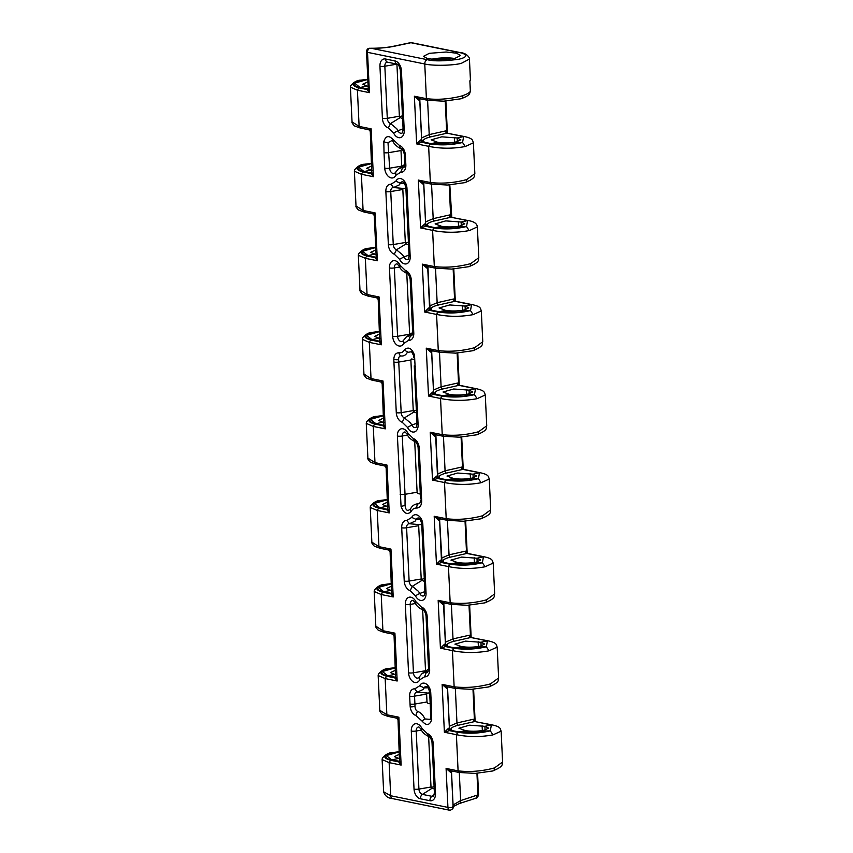<?xml version="1.0" encoding="UTF-8"?>
<svg xmlns="http://www.w3.org/2000/svg" width="853" height="853" viewBox="0 0 853 853"><rect width="100%" height="100%" fill="white"/><g stroke="black" fill="none" stroke-linecap="round" stroke-linejoin="round"><path stroke-width="1.28" d="M404.759 164.416L398.362 168.894L404.493 166.527M387.891 62.248A4.073 2.911 -78.5 0 1 387.667 62.216L387.635 62.205A4.777 3.156 -104.9 0 0 387.635 62.205A4.777 3.156 -104.9 0 0 384.842 66.225L387.294 118.311A4.777 3.156 -104.9 0 0 390.535 123.557L396.752 128.707L397.903 130.722L403.085 128.867M410.186 256.646A8.711 5.747 75.1 0 1 406.391 263.865A8.711 5.747 75.1 0 1 399.556 259.291L394.267 254.151A8.711 5.747 75.1 0 1 388.36 244.587L385.865 191.584A8.711 5.747 75.1 0 1 390.973 184.269L395.877 181.199A8.711 5.747 75.1 0 1 402.413 179.343A8.711 5.747 75.1 0 1 406.966 188.268L410.186 256.646A4.073 0.949 -2.7 0 1 409.077 256.049L405.857 187.671C404.898 183.8 403.853 181.838 402.712 181.785A4.777 3.156 -104.9 0 0 400.377 183.256L399.396 184.834L393.553 187.543A4.777 3.156 -104.9 0 0 390.749 191.552L393.254 244.555A4.777 3.156 -104.9 0 0 396.496 249.801L402.701 254.951L403.853 256.966L409.035 255.111M405.889 188.342L402.776 188.353M403.554 188.46L393.553 187.543L403.544 188.46L393.553 187.543L390.973 184.269M412.681 332.51L406.284 336.999L412.415 334.632M414.515 355.2L418.119 424.741A8.711 5.747 75.1 0 1 414.323 431.959A8.711 5.747 75.1 0 1 407.478 427.396L402.2 422.246A8.711 5.747 75.1 0 1 396.282 412.692L393.798 359.326C394.107 354.976 395.835 352.79 398.959 352.779C401.368 353.067 403.256 352.012 404.631 349.623C408.608 346.457 411.903 348.312 414.515 355.2L413.534 355.445L411.551 351.735L407.307 352.417C405.847 355.083 403.789 356.266 401.123 355.968C399.385 356.01 398.554 357.236 398.639 359.657L401.177 412.66A4.777 3.156 -104.9 0 0 404.418 417.895L410.634 423.056L411.775 425.061L416.957 423.205M426.052 593.144A8.711 5.747 75.1 0 1 422.267 600.363A8.711 5.747 75.1 0 1 415.422 595.789L410.133 590.649A8.711 5.747 75.1 0 1 404.226 581.085L401.71 527.783A8.711 5.747 75.1 0 1 406.828 520.469L411.732 517.398A8.711 5.747 75.1 0 1 418.269 515.553A8.711 5.747 75.1 0 1 422.821 524.467L426.052 593.144A4.073 0.949 -2.7 0 1 424.943 592.547L421.713 523.87C420.753 519.999 419.708 518.048 418.567 517.995A4.777 3.156 -104.9 0 0 416.232 519.456L415.251 521.034L409.408 523.742A4.777 3.156 -104.9 0 0 406.604 527.751L409.12 581.053A4.777 3.156 -104.9 0 0 412.362 586.299L418.567 591.449L419.719 593.464L424.901 591.609M421.745 524.542L419.399 524.659A1.226 0.81 -104.9 0 0 418.684 525.683L421.201 578.995A1.226 0.81 75.1 0 0 422.022 580.328L424.421 581.415M409.419 523.742L418.631 524.552M429.656 669.509A8.711 5.747 75.1 0 1 424.549 676.824L419.644 679.894A8.711 5.747 75.1 0 1 413.108 681.739A8.711 5.747 75.1 0 1 408.555 672.825L405.335 604.446A8.711 5.747 75.1 0 1 409.12 597.228A8.711 5.747 75.1 0 1 415.965 601.791L421.254 606.941A8.711 5.747 75.1 0 1 427.161 616.495L429.656 669.509A4.073 0.949 -2.7 0 1 428.547 668.912L426.052 615.909C425.263 612.251 424.24 610.3 422.992 610.044C418.631 607.89 416.051 605.481 415.272 602.815L413.023 600.405A4.777 3.156 -104.9 0 0 410.218 604.414L413.449 672.793A4.777 3.156 -104.9 0 0 415.315 677.186A4.777 3.156 -104.9 0 0 418.631 677.751L422.15 673.497L428.291 671.13M429.677 692.935L427.342 693.062A1.226 0.81 -104.9 0 0 426.628 694.086L427.001 701.966L427.886 703.32L430.189 703.789M431.49 708.427L431.693 719.559C429.699 725.508 426.511 726.042 422.15 721.18L416.072 715.635C412.884 714.345 410.922 711.413 410.186 706.838L409.653 696.187A8.711 5.747 75.1 0 1 414.771 688.872L419.665 685.791A8.711 5.747 75.1 0 1 426.201 683.946A8.711 5.747 75.1 0 1 430.754 692.86L431.49 708.427A4.073 0.949 -2.7 0 1 430.381 707.841L429.645 692.273C428.696 688.403 427.652 686.441 426.5 686.388A4.777 3.156 -104.9 0 0 424.176 687.859L423.195 689.437L417.352 692.135L426.575 692.956M417.362 692.135L427.342 693.062L417.352 692.135A4.777 3.156 -104.9 0 0 414.547 696.144L426.628 694.086M454.724 58.494L437.898 59.795L427.481 58.612L423.493 56.319L429.315 53.323L446.14 52.022L456.558 53.195L460.556 55.498L454.724 58.494A18.531 4.329 -2.7 0 0 431.255 59.294M469.182 266.637L451.578 269.09L435.393 268.173L426.713 266.403L422.31 264.131L424.57 311.985L436.576 314.426C448.475 316.847 460.673 316.921 473.159 314.629L470.483 310.556A22.199 5.182 177.3 0 1 459.01 312.411L444.616 312.486A22.199 5.182 177.3 0 1 439.146 311.74L431.042 310.097L431.671 309.66C430.434 307.933 432.748 306.366 438.613 304.969L454.948 301.29L471.56 304.67L470.504 310.567C460.076 313.126 449.232 313.627 437.962 312.059L429.699 310.375A2.037 0.874 80.8 0 1 428.686 308.018L424.57 311.985L429.699 310.375A5.704 1.333 -2.7 0 0 431.042 310.097L429.56 307.837A3.668 0.853 177.3 0 1 428.686 308.018M432.514 350.242L431.703 351.841L433.516 391.89L435.009 394.15L435.638 393.713C434.401 391.975 436.715 390.418 442.579 389.021L458.914 385.343L475.516 388.723L474.46 394.608M433.665 394.427A2.037 0.874 80.8 0 1 432.652 392.071L428.526 396.037L433.665 394.427A5.704 1.333 -2.7 0 0 435.009 394.15L443.102 395.792A22.199 5.182 177.3 0 0 448.571 396.538L462.976 396.464A22.199 5.182 177.3 0 0 474.449 394.608C464.043 397.178 453.199 397.679 441.918 396.112L433.665 394.427M477.115 434.742L459.511 437.194L443.315 436.278L434.635 434.508L430.232 432.226L432.492 480.09L444.498 482.531C456.408 484.952 468.606 485.016 481.092 482.734L478.416 478.661A22.199 5.182 177.3 0 1 466.943 480.516L452.538 480.591A22.199 5.182 177.3 0 1 447.068 479.844L438.975 478.202L439.604 477.765C438.367 476.027 440.67 474.471 446.535 473.074L462.88 469.395L479.482 472.765L478.426 478.661C468.009 481.231 457.165 481.732 445.884 480.154L437.621 478.48A2.037 0.874 80.8 0 1 436.619 476.113L432.492 480.09L437.621 478.48A5.704 1.333 -2.7 0 0 438.975 478.202L437.482 475.931A3.668 0.853 177.3 0 1 436.619 476.113M481.081 518.784L463.467 521.236L447.281 520.319L438.602 518.56L434.198 516.278L436.459 564.142L448.465 566.584C460.375 569.004 472.573 569.068 485.058 566.776L482.371 562.713A22.199 5.182 177.3 0 1 470.909 564.558L456.504 564.643A22.199 5.182 177.3 0 1 451.034 563.897L442.931 562.244L443.56 561.807C442.323 560.08 444.637 558.523 450.501 557.126L466.847 553.437L483.448 556.817L482.393 562.713C471.965 565.283 461.132 565.774 449.851 564.206L441.587 562.532A2.037 0.874 80.8 0 1 440.585 560.165L436.459 564.142L441.587 562.532A5.704 1.333 -2.7 0 0 442.931 562.244L441.449 559.984A3.668 0.853 177.3 0 1 440.585 560.165M492.97 770.941L475.366 773.394L459.17 772.477L450.491 770.707L446.087 768.425L447.932 807.396A3.668 2.623 101.5 0 0 449.862 810.275A3.668 2.623 101.5 0 0 450.277 810.318L452.943 808.644L453.103 807.194A3.668 0.853 177.3 0 1 447.932 807.396L390.695 795.753L383.637 791.776L382.123 759.586L389.128 762.625L401.134 765.066L399.993 761.452A2.037 1.706 65.8 0 1 398.777 761.932L401.134 765.066L398.873 717.202L396.709 718.023M443.805 602.858L445.415 644.036A3.668 0.853 177.3 0 1 444.541 644.218L440.425 648.184L445.554 646.574A2.037 0.874 80.8 0 1 444.541 644.218M439.839 518.805L439.636 519.925A2.037 1.941 143.6 0 1 439.903 518.827M435.872 434.763L437.557 475.942A2.037 1.962 139.2 0 0 438.015 477.104L438.015 477.104A2.037 1.962 139.2 0 0 439.604 477.765M473.148 350.69L455.545 353.142L439.348 352.225L430.68 350.455L426.276 348.173L430.765 352.118A3.668 0.853 -2.7 0 0 431.639 351.937L431.703 351.82A2.037 1.941 143.6 0 1 431.981 350.722M427.95 266.658L429.635 307.848A2.037 1.962 139.2 0 0 430.093 308.999L430.093 308.999A2.037 1.962 139.2 0 0 431.671 309.66M470.344 310.599L439.231 311.729L445.522 310.353C451.695 311.313 458.029 311.174 464.512 309.927L468.734 307.848L465.088 306.078L465.258 309.756M473.159 314.629L481.316 310.908L482.766 341.733L474.716 347.661C462.283 350.999 450.139 351.99 438.282 350.615L426.276 348.173L428.526 396.037L440.532 398.479C452.442 400.899 464.64 400.963 477.126 398.682L485.282 394.96L486.732 425.775L478.682 431.703C466.25 435.051 454.105 436.032 442.238 434.667L430.232 432.226L434.731 436.171A2.037 0.874 80.8 0 1 435.158 434.614M474.311 394.651L443.197 395.771L449.478 394.406C455.662 395.365 461.985 395.227 468.468 393.979L472.701 391.9L469.054 390.13L469.225 393.809M486.199 646.798L455.086 647.928L461.377 646.553C467.551 647.512 473.884 647.374 480.367 646.137L484.589 644.047L480.943 642.277L481.113 645.956M485.037 602.836L467.433 605.289L451.248 604.372L442.568 602.613L438.165 600.331L440.425 648.184L452.431 650.626C464.331 653.057 476.528 653.121 489.014 650.828L497.171 647.107L498.621 677.932L490.571 683.861C478.138 687.198 465.994 688.19 454.137 686.825L442.131 684.383L446.62 688.318A2.037 0.874 80.8 0 1 447.047 686.761M478.266 478.693L447.164 479.823L453.444 478.448C459.618 479.418 465.951 479.279 472.434 478.032L476.667 475.953L473.01 474.183L473.191 477.861M481.092 482.734L489.249 479.013L490.699 509.827L482.649 515.756C470.216 519.104 458.061 520.085 446.204 518.72L434.198 516.278L438.698 520.223A2.037 0.874 80.8 0 1 439.114 518.667M482.233 562.745L451.13 563.876L457.411 562.5C463.584 563.47 469.918 563.321 476.4 562.084L480.634 559.995L476.976 558.235L477.147 561.903M485.058 566.776L493.205 563.055L494.665 593.88L486.615 599.808C474.172 603.146 462.027 604.137 450.171 602.772L438.165 600.331L442.664 604.265A2.037 0.874 80.8 0 1 443.08 602.708M490.166 730.85L459.053 731.97L465.333 730.605C471.517 731.565 477.84 731.426 484.323 730.179L488.556 728.099L484.909 726.329L485.08 730.008M489.004 686.889L471.4 689.341L455.203 688.424L446.535 686.654L442.131 684.383L444.381 732.237L449.52 730.626A2.037 0.874 80.8 0 1 448.507 728.27L444.381 732.237L456.387 734.678C468.297 737.099 480.495 737.173 492.981 734.881L501.137 731.16L502.588 761.985L494.537 767.913C482.105 771.251 469.96 772.242 458.093 770.867L446.087 768.425L450.587 772.37A2.037 0.874 80.8 0 1 451.013 770.813M469.438 59.092C470.035 58.537 467.305 53.078 460.471 52.63L460.471 52.63A3.668 2.623 101.5 0 0 459.671 52.641C464.768 53.408 470.483 56.607 458.722 59.262C444.082 61.213 433.623 61.363 427.353 59.699A3.668 2.623 101.5 0 0 424.762 63.986C432.695 65.958 452.794 65.617 461.313 63.357L469.438 59.06L470.408 79.542L469.875 81.557M470.344 91.143L469.864 80.864L470.398 91.239L469.555 93.734L470.355 91.346C469.225 92.913 466.719 94.32 462.838 95.579L462.838 95.707C450.405 99.044 438.261 100.036 426.393 98.671L414.387 96.229L418.887 100.164A2.037 0.874 80.8 0 1 419.313 98.607M469.683 64.295L470.291 77.154M466.378 226.546L435.275 227.676L441.555 226.301C447.729 227.261 454.063 227.122 460.545 225.885L464.778 223.795L461.121 222.025L467.593 220.618L466.538 226.514C456.11 229.073 445.277 229.574 433.996 228.007L425.732 226.322A2.037 0.874 80.8 0 1 424.73 223.966L420.604 227.932L425.732 226.322A5.704 1.333 -2.7 0 0 427.086 226.045L435.179 227.698A22.199 5.182 177.3 0 0 440.649 228.444L455.054 228.359A22.199 5.182 177.3 0 0 466.516 226.503L469.203 230.705L477.349 226.855L478.81 257.681L470.76 263.609C458.317 266.946 446.172 267.938 434.316 266.573L422.31 264.131L426.809 268.066A2.037 0.874 80.8 0 1 427.225 266.509M462.411 142.494L431.309 143.624L437.589 142.248C443.773 143.219 450.096 143.069 456.579 141.833L460.812 139.743L457.155 137.983L457.336 141.651M461.27 98.735L443.667 101.187L427.47 100.27L418.791 98.5L414.387 96.229L416.637 143.89L421.777 142.28A2.037 0.874 80.8 0 1 420.764 139.913L416.637 143.89L428.643 146.332C440.553 148.753 452.751 148.817 465.237 146.524L473.394 142.803L474.844 173.628L466.794 179.556C454.361 182.894 442.206 183.885 430.349 182.521L418.343 180.079L422.843 184.013A2.037 0.874 80.8 0 1 423.259 182.457M421.936 728.398L427.225 733.548A8.711 5.747 75.1 0 1 433.132 743.102L435.499 793.482A8.711 5.747 75.1 0 1 429.933 800.722L420.412 798.792A8.711 5.747 75.1 0 1 414.036 789.11L411.295 731.053A8.711 5.747 75.1 0 1 415.091 723.824A8.711 5.747 75.1 0 1 421.936 728.398L422.022 729.56M408.022 433.399L413.31 438.549A8.711 5.747 75.1 0 1 419.218 448.102L421.702 501.468C421.414 505.68 419.772 507.866 416.786 508.025C414.27 507.876 412.351 509.124 411.007 511.768C407.094 515.159 403.778 513.389 401.07 506.469L397.391 436.054A8.711 5.747 75.1 0 1 401.177 428.835A8.711 5.747 75.1 0 1 408.022 433.399L408.107 434.561M400.089 265.294L405.378 270.444A8.711 5.747 75.1 0 1 411.285 279.997L413.79 333.011A8.711 5.747 75.1 0 1 408.672 340.326L403.778 343.396A8.711 5.747 75.1 0 1 397.242 345.241A8.711 5.747 75.1 0 1 392.689 336.327L389.458 267.949A8.711 5.747 75.1 0 1 393.254 260.73A8.711 5.747 75.1 0 1 400.089 265.294L400.185 266.456M384.021 152.655L383.818 141.534C385.823 135.584 389 135.041 393.361 139.903L399.439 145.447C402.627 146.748 404.589 149.68 405.335 154.254L405.857 164.906A8.711 5.747 75.1 0 1 400.75 172.221L395.845 175.291A8.711 5.747 75.1 0 1 389.309 177.147A8.711 5.747 75.1 0 1 384.756 168.222L384.021 152.655A4.073 0.949 -2.7 0 0 388.915 152.623L400.995 150.554A1.226 0.81 75.1 0 1 401.646 149.531L402.616 149.712M393.606 133.047L388.318 127.907A8.711 5.747 75.1 0 1 382.411 118.343L379.948 66.257A8.711 5.747 75.1 0 1 385.524 59.006L395.046 60.947A8.711 5.747 75.1 0 1 401.411 70.618L404.237 130.402A8.711 5.747 75.1 0 1 400.441 137.621A8.711 5.747 75.1 0 1 393.606 133.047L397.903 130.722A4.777 3.156 -104.9 0 0 402.36 132.897L403.128 129.805A4.073 0.949 -2.7 0 0 404.237 130.402M396.922 64.092A1.226 0.81 -104.9 0 0 396.922 64.156L399.375 116.253A1.226 0.81 -104.9 0 0 400.206 117.597L402.605 118.674M388.36 244.587A4.073 0.949 -2.7 0 0 393.254 244.555L405.324 242.497A1.226 0.81 -104.9 0 0 406.156 243.83L408.555 244.918M405.324 242.497L402.829 189.483A1.226 0.81 75.1 0 1 403.544 188.46M402.2 422.246L404.418 417.895L414.089 411.935A1.226 0.81 75.1 0 1 413.257 410.592L410.869 359.998L411.647 358.974L414.59 359.571M434.102 59.593A13.435 3.135 177.3 0 1 449.979 59.273M410.581 42.661L393.446 46.275A3.668 2.399 78.1 0 1 394.129 46.286L410.933 42.725L459.671 52.641M427.971 100.249L426.393 98.671L424.762 63.986L367.526 52.342A3.668 2.623 -78.5 0 1 369.541 48.258L371.599 48.354C380.161 48.29 387.678 47.608 394.129 46.286M393.446 46.275C386.644 47.661 378.689 48.322 369.562 48.258L368.453 48.408A3.668 3.668 0 0 0 366.523 51.809A3.668 0.853 -2.7 0 0 367.526 52.342L369.424 92.657L368.283 89.053L366.523 51.809M476.944 773.308L477.968 795.145L475.782 798.248L459.191 803.59L452.623 806.853M477.573 773.276L478.576 794.644L460.631 800.594L453.082 804.965M453.178 807.237L451.525 772.157M450.277 810.318L450.523 810.35A3.668 3.668 0 0 1 449.862 810.275L392.625 798.632A3.668 2.623 -78.5 0 1 390.695 795.753L389.128 762.625L390.514 760.247C382.325 757.859 383.029 755.3 392.604 752.559L391.836 752.581C388.392 752.858 385.225 754.724 382.336 758.189L382.123 759.575M445.874 101.07L447.356 132.546L446.641 130.882L445.565 130.925L429.219 134.603L421.617 137.887M465.237 146.524L462.561 142.462C452.154 145.031 441.31 145.522 430.029 143.954L421.777 142.28A5.704 1.333 -2.7 0 0 423.12 141.993L423.642 141.801L421.627 139.732A3.668 0.853 177.3 0 1 420.764 139.913M418.887 100.164A3.668 0.853 -2.7 0 0 419.751 99.982L420.156 98.777M451.322 216.598L450.608 214.924L449.52 214.977L433.185 218.656L425.583 221.929M427.63 225.832L425.594 223.785A3.668 0.853 177.3 0 1 424.73 223.966M422.843 184.013A3.668 0.853 -2.7 0 0 423.706 183.832L424.005 182.809M469.64 605.172L471.133 636.85L470.429 635.176L469.342 635.229L453.007 638.908L445.405 642.192M473.607 689.224L475.1 720.902L474.385 719.228L473.308 719.271L456.963 722.96L449.36 726.244M465.333 730.605L458.893 728.195L469.566 725.189L484.909 726.329L491.371 724.922L490.315 730.818C479.898 733.377 469.054 733.879 457.773 732.311L449.52 730.626A5.704 1.333 -2.7 0 0 450.864 730.349L451.386 730.147L449.371 728.089A3.668 0.853 177.3 0 1 448.507 728.27M446.62 688.318A3.668 0.853 -2.7 0 0 447.494 688.136L447.804 687.081M450.587 772.37A3.668 0.853 -2.7 0 0 451.45 772.189L451.77 771.133M453.156 269.015L454.574 298.976A2.037 1.45 -81.6 0 0 455.641 301.258L454.574 298.976L453.487 299.019L437.152 302.708L429.549 305.992M457.123 353.057L458.541 383.029A2.037 1.45 -81.6 0 0 459.607 385.311L458.541 383.029L457.453 383.072L441.108 386.761L433.505 390.045M461.089 437.109L462.497 467.081A2.037 1.45 -81.6 0 0 463.574 469.363L462.497 467.081L461.42 467.124L445.074 470.803L437.472 474.087M465.045 521.162L466.463 551.134A2.037 1.45 -81.6 0 0 467.529 553.416L466.463 551.134L465.375 551.177L449.041 554.855L441.438 558.139M462.561 142.462A22.199 5.182 177.3 0 1 451.088 144.306L436.683 144.392A22.199 5.182 177.3 0 1 431.213 143.645L424.719 142.323C421.851 140.361 423.834 138.549 430.68 136.875L447.025 133.185L463.627 136.565L462.571 142.462M423.642 141.801L424.719 142.323M465.226 182.585L447.612 185.037L431.426 184.12L422.747 182.361L418.343 180.079L420.604 227.932L432.61 230.374C444.52 232.805 456.718 232.869 469.203 230.577M492.981 734.881L490.304 730.808A22.199 5.182 177.3 0 1 478.832 732.663L464.427 732.738A22.199 5.182 177.3 0 1 458.957 731.991L452.463 730.669C449.595 728.718 451.589 726.895 458.434 725.221L474.769 721.542L491.371 724.922A3.668 2.623 -78.5 0 1 492.181 724.911L492.181 724.911C501.329 726.905 500.114 728.867 501.137 731.16M451.386 730.147L452.463 730.669M489.014 650.828L486.338 646.755C475.931 649.325 465.088 649.826 453.817 648.259L445.554 646.574A5.704 1.333 -2.7 0 0 446.897 646.297L448.497 646.627C445.629 644.665 447.622 642.842 454.468 641.179L470.803 637.49L487.415 640.87L486.349 646.766M486.338 646.755A22.199 5.182 177.3 0 1 474.865 648.611L460.471 648.685A22.199 5.182 177.3 0 1 455.001 647.949L448.497 646.627M399.982 761.356L391.698 759.938A22.199 5.182 177.3 0 1 387.795 758.775C385.844 757.763 385.321 756.654 386.228 755.449A22.199 5.182 177.3 0 1 392.604 752.559L386.228 755.449M398.191 761.26L400.569 761.43M396.016 677.314L387.731 675.885A22.199 5.182 177.3 0 1 383.829 674.723C381.877 673.71 381.355 672.601 382.261 671.396A22.199 5.182 177.3 0 1 388.648 668.507L387.87 668.528C384.426 668.805 381.259 670.682 378.369 674.137L378.156 675.533L385.161 678.572L397.167 681.014L396.027 677.399A2.037 1.706 65.8 0 1 395.557 677.762L395.557 677.762A2.037 1.706 65.8 0 1 394.811 677.879L397.167 681.014L394.918 633.15L392.743 633.971M395.877 677.517L395.835 677.527A5.704 1.333 -2.7 0 0 394.811 677.879L386.548 676.194C378.369 673.806 379.063 671.247 388.637 668.507L382.261 671.396M394.235 677.207L396.613 677.389M368.272 88.957L359.987 87.528A22.199 5.182 177.3 0 1 356.085 86.366C354.134 85.364 353.611 84.255 354.517 83.04A22.199 5.182 177.3 0 1 360.894 80.161L360.126 80.171C356.682 80.449 353.515 82.325 350.626 85.79L350.412 87.177L357.418 90.215L369.424 92.657L367.067 89.522L358.804 87.848C350.615 85.46 351.319 82.89 360.894 80.161L354.517 83.04M366.491 88.851L368.859 89.032M372.239 173.01L363.954 171.581A22.199 5.182 177.3 0 1 360.051 170.419C358.1 169.416 357.578 168.308 358.484 167.092A22.199 5.182 177.3 0 1 364.86 164.202L364.092 164.224C360.648 164.501 357.482 166.378 354.592 169.843L354.379 171.229L361.384 174.268L373.39 176.71L372.249 173.095A2.037 1.706 65.8 0 1 371.769 173.458L371.769 173.458A2.037 1.706 65.8 0 1 371.034 173.575L373.39 176.71L371.13 128.846L368.954 129.677M372.1 173.212L372.047 173.234A5.704 1.333 -2.7 0 0 371.034 173.575L362.77 171.901C354.581 169.502 355.285 166.943 364.86 164.202L358.484 167.092M370.447 172.903L372.825 173.084M376.056 257.275L367.92 255.633A22.199 5.182 177.3 0 1 364.018 254.471C362.067 253.458 361.533 252.349 362.44 251.145A22.199 5.182 177.3 0 1 368.827 248.255L368.048 248.276C364.615 248.554 361.448 250.43 358.548 253.885L358.335 255.282L365.351 258.32L377.357 260.762L376.205 257.158L374.243 215.446L372.836 213.826L364.167 212.056L358.441 209.966C356.362 207.716 355.552 206.383 356.01 205.957L363.09 210.456L361.384 174.268L362.77 171.901M375.736 257.51L376.205 257.158A2.037 1.706 65.8 0 1 374.989 257.627L366.737 255.943C358.548 253.554 359.241 250.995 368.827 248.255L362.44 251.145M380.022 341.317L371.876 339.686A22.199 5.182 177.3 0 1 367.974 338.524C366.022 337.511 365.5 336.402 366.406 335.197A22.199 5.182 177.3 0 1 372.793 332.307L366.406 335.197M379.98 341.328A5.704 1.333 -2.7 0 0 378.956 341.68L370.692 339.995C362.514 337.607 363.207 335.048 372.782 332.307L372.015 332.329C368.571 332.606 365.404 334.472 362.514 337.937L362.301 339.334L369.306 342.373L381.312 344.815L380.171 341.2A2.037 1.706 65.8 0 1 379.702 341.552A2.037 1.706 65.8 0 1 379.702 341.563A2.037 1.706 65.8 0 1 378.956 341.68L381.312 344.815L379.063 296.951L376.887 297.772M383.989 425.37L375.842 423.738A22.199 5.182 177.3 0 1 371.94 422.576C369.989 421.563 369.466 420.454 370.373 419.249A22.199 5.182 177.3 0 1 376.749 416.36L375.981 416.371C372.537 416.659 369.37 418.524 366.481 421.99L366.268 423.376L373.273 426.415L385.279 428.856L384.138 425.252A2.037 1.706 65.8 0 1 383.669 425.604A2.037 1.706 65.8 0 1 383.658 425.604A2.037 1.706 65.8 0 1 382.922 425.732L385.279 428.856L383.018 381.003L380.854 381.824M383.946 425.38A5.704 1.333 -2.7 0 0 382.922 425.732L374.659 424.048C366.47 421.659 367.174 419.09 376.749 416.36L370.373 419.249M387.944 509.422L379.809 507.78A22.199 5.182 177.3 0 1 375.906 506.618C373.955 505.616 373.433 504.507 374.339 503.291A22.199 5.182 177.3 0 1 380.715 500.412L379.948 500.423C376.504 500.7 373.337 502.577 370.437 506.042L370.234 507.428L377.239 510.467L389.245 512.909L388.104 509.305A2.037 1.706 65.8 0 1 387.625 509.657L387.625 509.657A2.037 1.706 65.8 0 1 386.889 509.774L389.245 512.909L386.985 465.056L384.81 465.877M387.902 509.433A5.704 1.333 -2.7 0 0 386.889 509.774L378.625 508.1C370.437 505.712 371.14 503.142 380.715 500.412L374.339 503.291M391.911 593.475L383.775 591.833A22.199 5.182 177.3 0 1 379.873 590.671C377.922 589.668 377.389 588.559 378.295 587.344A22.199 5.182 177.3 0 1 384.682 584.454L383.903 584.476C380.47 584.753 377.303 586.629 374.403 590.095L374.19 591.481L381.206 594.52L393.212 596.961L392.06 593.357A2.037 1.706 -114.2 0 1 391.591 593.709L390.098 551.646L388.691 550.025L380.022 548.266L374.296 546.176C372.217 543.915 371.407 542.583 371.865 542.156L378.945 546.656L377.239 510.467L378.625 508.1M391.868 593.485A5.704 1.333 -2.7 0 0 390.845 593.827L382.592 592.153C374.403 589.754 375.096 587.195 384.682 584.454L378.295 587.344M401.784 166.495A1.226 0.81 75.1 0 1 401.731 166.132L400.995 150.554M408.416 242.028L405.431 242.998M434.209 788.844L431.906 788.375A1.226 0.81 75.1 0 1 431.01 787.02L428.632 736.534M409.707 334.6A1.226 0.81 75.1 0 1 409.653 334.227L406.785 273.429M416.349 410.133L413.353 411.093M420.305 494.068L417.863 493.556A1.226 0.81 75.1 0 1 417.106 492.234L414.718 441.534M424.282 578.526L421.297 579.496M402.467 115.795L399.471 116.754M425.583 671.098A1.226 0.81 75.1 0 1 425.519 670.725L422.661 609.927M386.548 676.194L385.161 678.572L386.867 714.761L379.798 710.261C379.329 710.677 380.139 712.02 382.219 714.27L387.944 716.36L396.624 718.13L398.02 719.74L399.524 761.804M382.592 592.153L381.206 594.52L382.912 630.708L375.832 626.209C375.373 626.635 376.173 627.968 378.263 630.218L383.978 632.308L392.657 634.078L394.065 635.688L395.557 677.762M358.804 87.848L357.418 90.215L359.124 126.404L352.054 121.904C351.585 122.331 352.396 123.664 354.475 125.924L360.201 128.014L368.88 129.773L370.277 131.394L371.769 173.458M366.737 255.943L365.351 258.32L367.057 294.509L359.977 290.009C359.518 290.425 360.318 291.769 362.408 294.018L368.123 296.108L376.802 297.878L378.21 299.488L379.702 341.552M370.692 339.995L369.306 342.373L371.023 378.561L363.943 374.051C363.474 374.478 364.284 375.821 366.363 378.071L372.089 380.161L380.769 381.931L382.165 383.541L383.669 425.604M374.659 424.048L373.273 426.415L374.979 462.614L367.899 458.104C367.44 458.53 368.251 459.874 370.33 462.123L376.056 464.213L384.735 465.973L386.132 467.593L387.625 509.657M442.664 604.265A3.668 0.853 -2.7 0 0 443.528 604.084L445.415 644.036A2.037 1.343 75.1 0 0 446.897 646.297M440.436 518.347L439.636 519.935L441.523 559.995A2.037 1.962 139.2 0 0 441.982 561.146A2.037 1.962 139.2 0 0 441.982 561.157A2.037 1.962 139.2 0 0 443.56 561.807M434.731 436.171A3.668 0.853 -2.7 0 0 435.595 435.99L438.015 477.104M437.482 475.931L435.67 435.872A2.037 1.941 143.6 0 1 435.947 434.774M431.703 351.841L433.516 391.89A3.668 0.853 177.3 0 1 432.652 392.071M426.809 268.066A3.668 0.853 -2.7 0 0 427.673 267.885L430.093 308.999M429.56 307.837L427.737 267.767A2.037 1.941 143.6 0 1 428.014 266.669M395.909 674.862L390.45 672.58L395.685 670.127M399.876 758.914L394.417 756.632L399.652 754.169M391.943 590.809L386.484 588.538L391.719 586.075M368.165 86.505L362.706 84.234L367.942 81.771M372.121 170.557L366.673 168.286L371.908 165.823M376.088 254.61L370.639 252.339L375.864 249.876M380.054 338.662L374.595 336.381L379.83 333.918M384.021 422.704L378.561 420.433L383.797 417.97M387.976 506.757L382.528 504.486L387.752 502.022M461.377 646.553L454.926 644.143L465.599 641.136L480.943 642.277L487.415 640.87A3.668 2.623 -78.5 0 1 488.215 640.859L488.215 640.859C497.374 642.863 496.158 644.815 497.171 647.107M437.589 142.248L431.138 139.849L441.811 136.832L457.155 137.983L463.627 136.565A3.668 2.623 -78.5 0 1 464.437 136.555L464.437 136.555C473.586 138.559 472.37 140.51 473.394 142.803M435.329 227.655L441.555 226.301L435.105 223.891L445.778 220.884L461.121 222.025L461.292 225.704M457.411 562.5L450.96 560.101L461.633 557.084L476.976 558.235L483.448 556.817A3.668 2.623 -78.5 0 1 484.248 556.806L484.248 556.806C493.407 558.811 492.192 560.762 493.205 563.055M453.444 478.448L446.993 476.049L457.666 473.031L473.01 474.183L479.482 472.765A3.668 2.623 -78.5 0 1 480.292 472.765L480.292 472.765C489.441 474.758 488.225 476.72 489.249 479.013M449.478 394.406L443.038 391.996L453.711 388.989L469.054 390.13L475.516 388.723A3.668 2.623 -78.5 0 1 476.326 388.712L476.326 388.712C485.474 390.706 484.259 392.668 485.282 394.96M445.522 310.353L439.071 307.944L449.744 304.937L465.088 306.078L471.56 304.67A3.668 2.623 -78.5 0 1 472.359 304.66L472.359 304.66C481.518 306.654 480.303 308.615 481.316 310.908M382.709 591.598L383.861 591.811L378.423 587.45L391.612 583.729M378.743 507.546L379.905 507.759L374.456 503.398L387.646 499.677M374.776 423.504L375.938 423.717L370.49 419.356L383.679 415.624M370.82 339.451L371.972 339.665L366.534 335.304L379.724 331.572M366.854 255.399L368.006 255.612L362.568 251.251L375.757 247.519M362.888 171.346L364.05 171.56L358.601 167.199L371.791 163.477M358.921 87.294L360.083 87.507L354.635 83.146L367.824 79.425M386.676 675.651L387.827 675.864L382.389 671.503L395.579 667.771M390.631 759.703L391.794 759.916L386.345 755.555L399.535 751.824M428.526 226.269C425.882 224.339 427.929 222.558 434.646 220.916L450.992 217.238L467.593 220.618L461.121 222.025M451.13 563.876L452.186 564.11M447.164 479.823L448.22 480.058M439.231 311.729L440.287 311.963M431.309 143.624L432.364 143.858M443.197 395.771L444.253 396.005M455.086 647.928L456.142 648.163M459.053 731.97L460.108 732.215M449.52 214.977A2.037 1.386 77.3 0 0 450.992 217.238L468.393 220.607C474.023 221.503 477.008 223.593 477.349 226.855M445.565 130.925A2.037 1.386 77.3 0 0 447.025 133.185L464.437 136.555M473.308 719.271A2.037 1.386 77.3 0 0 474.769 721.542L492.181 724.911M469.342 635.229A2.037 1.386 77.3 0 0 470.803 637.49L488.215 640.859M464.448 182.606C465.951 182.691 466.74 181.668 466.794 179.556M492.192 770.952C493.695 771.037 494.484 770.024 494.537 767.913M488.236 686.91C489.739 686.985 490.518 685.972 490.571 683.861M484.269 602.858C485.773 602.943 486.551 601.919 486.615 599.808M480.303 518.805C481.806 518.891 482.595 517.867 482.649 515.756M476.337 434.753C477.851 434.838 478.629 433.825 478.682 431.703M477.126 398.682L474.449 394.608M472.381 350.711C473.884 350.786 474.663 349.773 474.716 347.661M460.492 98.756C461.995 98.831 462.784 97.818 462.838 95.707M468.414 266.658C469.918 266.733 470.696 265.72 470.76 263.609M390.631 552.062C389.864 551.848 389.97 550.857 390.951 549.097L388.776 549.929M386.665 468.009C385.897 467.796 386.004 466.815 386.985 465.056L374.979 462.614L376.557 464.192M382.709 383.957C381.931 383.743 382.037 382.762 383.018 381.003L371.023 378.561L372.59 380.139M378.743 299.915C377.964 299.702 378.071 298.71 379.063 296.951L367.057 294.509L368.624 296.098M374.776 215.862C374.009 215.649 374.115 214.657 375.096 212.898L372.921 213.719M370.81 131.81C370.042 131.597 370.149 130.605 371.13 128.846L359.124 126.404L360.702 127.993M394.598 636.114C393.819 635.901 393.926 634.909 394.918 633.15L382.912 630.708L384.479 632.297M398.554 720.167C397.786 719.943 397.893 718.962 398.873 717.202L386.867 714.761L388.446 716.349M376.013 257.275A5.704 1.333 -2.7 0 0 374.989 257.627L377.357 260.762L375.096 212.898L363.09 210.456L364.668 212.045M391.591 593.709A2.037 1.706 -114.2 0 1 390.845 593.827L393.212 596.961L390.951 549.097L378.945 546.656L380.513 548.244M414.089 411.935L416.477 413.023M477.968 795.145L478.565 794.697M368.283 89.064A2.037 1.706 65.8 0 1 367.814 89.405A2.037 1.706 65.8 0 1 367.803 89.405A2.037 1.706 65.8 0 1 367.067 89.522A5.704 1.333 -2.7 0 1 368.091 89.181L368.133 89.17A2.037 1.343 75.1 0 1 368.091 89.181M443.869 602.868A2.037 1.941 143.6 0 0 443.592 603.967L444.402 602.399M431.191 350.562A2.037 0.874 -99.2 0 0 430.765 352.118M475.462 721.51A2.037 1.45 98.4 0 1 474.385 719.228L472.978 689.267M447.42 646.105L445.49 644.1M471.496 637.458A2.037 1.45 98.4 0 1 470.429 635.176L469.011 605.214M447.718 133.164A2.037 1.45 98.4 0 1 446.641 130.882L445.245 101.112M451.674 217.206A2.037 1.45 98.4 0 1 450.608 214.924L449.19 184.962M434.049 393.052L433.601 391.9A2.037 1.962 139.2 0 0 434.049 393.052A2.037 1.962 139.2 0 0 434.06 393.052A2.037 1.962 139.2 0 0 435.638 393.713M409.653 696.187A4.073 0.949 -2.7 0 0 414.547 696.144L414.921 704.034L427.001 701.966M421.606 498.696A4.073 0.949 -2.7 0 1 420.497 498.109L418.109 447.505C417.32 443.859 416.307 441.897 415.059 441.651C410.688 439.498 408.107 437.088 407.329 434.412L405.079 432.002A4.777 3.156 -104.9 0 0 402.275 436.011L405.026 494.303L417.106 492.234M393.905 362.088A4.073 0.949 -2.7 0 0 398.788 362.056L410.869 359.998M410.026 704.066A4.073 0.949 -2.7 0 0 414.921 704.034L414.995 706.455C415.155 709.078 416.115 710.784 417.895 711.551C420.572 712.49 422.8 714.707 424.559 718.226L424.805 718.962L430.221 719.335L430.648 718.023A4.073 1.791 10.6 0 0 431.693 719.559M400.142 494.335A4.073 0.949 -2.7 0 0 405.026 494.303L405.058 505.381C405.655 510.393 407.457 511.608 410.442 509.006L410.847 508.303C412.639 505.317 415.07 503.846 418.141 503.867L419.868 503.163M392.849 141.203L392.167 140.425L387.998 142.664L389.65 168.19L401.731 166.132M438.698 520.223A3.668 0.853 -2.7 0 0 439.562 520.042L441.449 559.984M433.516 391.89L431.639 351.937M469.864 80.864A25.857 6.035 -2.7 0 0 470.408 79.542M457.773 732.311L456.387 734.678L458.093 770.867L459.671 772.455M453.817 648.259L452.431 650.626L454.137 686.825L455.705 688.403M449.851 564.206L448.465 566.584L450.171 602.772L451.738 604.35M445.884 480.154L444.498 482.531L446.204 518.72L447.782 520.309M441.918 396.112L440.532 398.479L442.238 434.667L443.816 436.256M437.962 312.059L436.576 314.426L438.282 350.615L439.849 352.204M433.996 228.007L432.61 230.374L434.316 266.573L435.883 268.151M430.029 143.954L428.643 146.332L430.349 182.521L431.927 184.099M427.353 59.699L371.599 48.354M459.298 772.498L460.631 800.594A3.668 2.431 72.2 0 1 459.191 803.59M419.825 99.95L421.702 139.679L419.825 99.78M430.68 136.875A2.037 1.386 77.3 0 1 429.219 134.603L427.598 100.291M423.781 183.8L425.668 223.731L423.781 183.619M434.646 220.916A2.037 1.386 77.3 0 1 433.185 218.656L431.554 184.152M443.592 604.009L445.479 643.983M454.468 641.179A2.037 1.386 77.3 0 1 453.007 638.908L451.376 604.404M447.558 688.104L449.446 728.035L447.569 687.934M458.434 725.221A2.037 1.386 77.3 0 1 456.963 722.96L455.342 688.446M438.613 304.969A2.037 1.386 -102.7 0 1 437.152 302.708L435.52 268.194M442.579 389.021A2.037 1.386 -102.7 0 1 441.108 386.761L439.487 352.246M446.535 473.074A2.037 1.386 -102.7 0 1 445.074 470.803L443.453 436.299M450.501 557.126A2.037 1.386 -102.7 0 1 449.041 554.855L447.409 520.351M399.801 761.58A2.037 1.343 75.1 0 0 399.822 761.59L399.801 761.58A5.704 1.333 -2.7 0 0 398.777 761.932L390.514 760.247M434.102 786.594L431.106 787.522M451.738 770.963A2.037 1.343 75.1 0 0 451.45 772.189L453.103 807.194M451.525 771.986L453.188 807.407M447.772 686.91A2.037 1.343 75.1 0 0 447.494 688.136L449.371 728.089A2.037 1.343 75.1 0 0 450.864 730.349M420.039 98.756A2.037 1.343 75.1 0 0 419.751 99.982L421.627 139.732A2.037 1.343 75.1 0 0 423.12 141.993M423.994 182.606A2.037 1.343 75.1 0 0 423.706 183.832L425.594 223.785A2.037 1.343 75.1 0 0 427.086 226.045M482.116 725.764L482.34 730.552M478.149 641.712L478.373 646.499M454.372 137.408L454.596 142.206M458.328 221.46L458.562 226.248M474.183 557.659L474.407 562.458M470.227 473.618L470.451 478.405M466.26 389.565L466.484 394.353M462.294 305.513L462.518 310.3M383.861 591.811L390.152 590.447M379.905 507.759L386.185 506.394M375.938 423.717L382.219 422.342M371.972 339.665L378.252 338.289M368.006 255.612L374.296 254.237M364.05 171.56L370.33 170.195M360.083 87.507L366.363 86.142M387.827 675.864L394.107 674.488M391.794 759.916L398.074 758.541M467.593 220.618L468.393 220.607M465.375 551.177A2.037 1.386 -102.7 0 0 466.847 553.437L467.529 553.416M461.42 467.124A2.037 1.386 -102.7 0 0 462.88 469.395L463.574 469.363M457.453 383.072A2.037 1.386 -102.7 0 0 458.914 385.343L459.607 385.311M453.487 299.019A2.037 1.386 -102.7 0 0 454.948 301.29L455.641 301.258M435.499 793.482A4.073 0.949 -2.7 0 1 434.39 792.885L432.023 742.505C431.234 738.858 430.211 736.896 428.963 736.64C424.591 734.497 422.022 732.087 421.243 729.411L418.994 727.001A4.777 3.156 -104.9 0 0 416.189 731.01L421.595 730.093M411.295 731.053A4.073 0.949 -2.7 0 0 416.189 731.01L418.93 789.078L431.01 787.02M414.036 789.11A4.073 0.949 -2.7 0 0 418.93 789.078A4.777 3.156 -104.9 0 0 422.427 794.388L431.906 788.375M420.412 798.792A4.073 2.911 -78.5 0 1 422.427 794.388L431.949 796.329L434.198 794.889M429.933 800.722A4.073 2.911 -78.5 0 1 431.949 796.329A4.777 3.156 -104.9 0 0 433.633 795.977L434.39 792.885M419.665 685.791L424.176 687.859L428.163 687.795M424.549 676.824L426.351 672.388A4.777 3.156 -104.9 0 0 427.79 672.004L428.547 668.912M405.335 604.446A4.073 0.949 -2.7 0 0 410.218 604.414L415.624 603.487M408.555 672.825A4.073 0.949 -2.7 0 0 413.449 672.793L425.519 670.725M411.732 517.398L416.232 519.456L420.22 519.402M401.71 527.783A4.073 0.949 -2.7 0 0 406.604 527.751L418.684 525.683M404.226 581.085A4.073 0.949 -2.7 0 0 409.12 581.053L421.201 578.995M410.133 590.649L412.362 586.299L422.022 580.328M415.422 595.789L419.719 593.464A4.777 3.156 -104.9 0 0 424.186 595.639L424.943 592.547M397.391 436.054A4.073 0.949 -2.7 0 0 402.275 436.011L407.681 435.094M407.478 427.396L411.775 425.061A4.777 3.156 -104.9 0 0 416.243 427.246L417.01 424.144L414.259 365.862A4.073 0.949 -2.7 0 0 415.368 366.459M396.282 412.692A4.073 0.949 -2.7 0 0 401.177 412.66L413.257 410.592M408.672 340.326L410.485 335.89A4.777 3.156 -104.9 0 0 411.914 335.506L412.681 332.414A4.073 0.949 -2.7 0 0 413.79 333.011M412.681 332.414L410.176 279.411C409.397 275.754 408.374 273.802 407.126 273.546C402.755 271.393 400.185 268.983 399.396 266.317L397.146 263.908A4.777 3.156 -104.9 0 0 394.353 267.917L399.748 266.989M389.458 267.949A4.073 0.949 -2.7 0 0 394.353 267.917L397.573 336.295L409.653 334.227M392.689 336.327A4.073 0.949 -2.7 0 0 397.573 336.295A4.777 3.156 -104.9 0 0 399.449 340.688A4.777 3.156 -104.9 0 0 402.755 341.253L406.284 336.999M395.877 181.199L400.377 183.256L404.365 183.203M385.865 191.584A4.073 0.949 -2.7 0 0 390.749 191.552L402.829 189.483M394.267 254.151L396.496 249.801L406.156 243.83M399.556 259.291L403.853 256.966A4.777 3.156 -104.9 0 0 408.32 259.141L409.077 256.049M379.948 66.257A4.073 0.949 -2.7 0 0 384.842 66.225L396.922 64.156M382.411 118.343A4.073 0.949 -2.7 0 0 387.294 118.311L399.375 116.253M388.318 127.907L390.535 123.557L400.206 117.597M400.75 172.221L402.552 167.785A4.777 3.156 -104.9 0 0 403.991 167.412L404.748 164.309A4.073 0.949 -2.7 0 0 405.857 164.906M384.756 168.222A4.073 0.949 -2.7 0 0 389.65 168.19A4.777 3.156 -104.9 0 0 391.516 172.583A4.777 3.156 -104.9 0 0 394.832 173.159L398.351 168.894M432.023 742.505A4.073 0.949 -2.7 0 0 433.132 743.102M429.379 736.725L427.225 733.548M422.15 721.18A4.073 1.375 -33.3 0 1 424.805 718.962M416.072 715.635A4.073 2.836 -73.3 0 1 417.895 711.551M410.186 706.838A4.073 0.672 -6.4 0 0 414.995 706.455M429.645 692.273A4.073 0.949 -2.7 0 0 430.754 692.86M417.352 692.135L414.771 688.872M426.052 615.909A4.073 0.949 -2.7 0 0 427.161 616.495M419.644 679.894L419.527 676.664M423.408 610.13L421.254 606.941M416.051 602.954L415.965 601.791M421.713 523.87A4.073 0.949 -2.7 0 0 422.821 524.467M409.408 523.742L406.828 520.469M416.786 508.025A4.073 2.996 -87.2 0 1 418.141 503.867M419.857 503.163L420.593 500.594A4.073 1.226 1.2 0 0 421.702 501.468M411.007 511.768A4.073 2.676 -144.8 0 1 410.442 509.006M418.109 447.505A4.073 0.949 -2.7 0 0 419.218 448.102M401.07 506.469L405.058 505.381M415.475 441.726L413.31 438.549M418.119 424.741A4.073 0.949 177.3 0 1 417.01 424.144M407.489 351.862A4.073 2.73 -142.5 0 1 404.631 349.623M401.123 355.968A4.073 2.964 -83.9 0 1 398.959 352.779M398.639 359.657A4.073 1.226 -178.8 0 1 393.798 359.326M403.778 343.396L403.661 340.166M410.176 279.411A4.073 0.949 -2.7 0 0 411.285 279.997M407.542 273.632L405.378 270.444M405.857 187.671A4.073 0.949 -2.7 0 0 406.966 188.268M404.748 164.309L404.375 156.43A4.073 0.949 -2.7 0 0 405.495 157.027M395.845 175.291L395.728 172.071M404.375 156.43L404.247 153.924A4.073 0.672 -6.4 0 0 405.335 154.254M404.247 153.924C403.085 150.171 402.083 148.379 401.23 148.571A4.073 2.836 -73.3 0 1 401.23 148.571L401.23 148.571A4.073 2.836 -73.3 0 1 399.439 145.447M393.062 141.502A4.073 1.375 -33.3 0 1 392.913 141.353L392.913 141.353A4.073 1.375 -33.3 0 1 393.361 139.903M383.818 141.534A4.073 1.791 10.6 0 0 387.998 142.664M403.128 129.805L400.302 70.031A4.073 0.949 -2.7 0 0 401.411 70.618M400.302 70.031C399.471 66.278 398.426 64.316 397.189 64.146A4.073 2.911 -78.5 0 1 395.046 60.947M397.189 64.146L387.667 62.216A4.073 2.911 -78.5 0 1 385.524 59.006M428.558 669.008L422.16 673.497M378.156 675.533L379.798 710.261M374.19 591.481L375.832 626.209M350.412 87.177L352.044 121.904M354.379 171.229L356.01 205.957M358.335 255.282L359.977 290.009M362.301 339.334L363.943 374.062M366.268 423.376L367.899 458.114M370.234 507.428L371.865 542.156M439.636 519.935L441.982 561.146M465.28 182.446C477.616 177.648 473.895 174.534 474.844 173.628M469.555 93.734L469.555 93.734C468.606 95.387 465.866 97.007 461.324 98.596M367.824 79.265L360.84 80.15M371.78 163.318L364.807 164.192M395.568 667.622L388.584 668.496M399.535 751.674L392.551 752.549M493.023 770.803C505.36 765.845 501.393 763.659 502.588 761.974M489.057 686.75C501.404 681.792 497.427 679.606 498.621 677.932M485.101 602.698C497.438 597.75 493.46 595.554 494.665 593.88M467.625 553.426L484.248 556.806M481.135 518.645C493.471 513.698 489.505 511.512 490.699 509.827M463.659 469.374L480.292 472.765M477.168 434.593C489.505 429.645 485.538 427.46 486.732 425.775M459.692 385.332L476.326 388.712M473.202 350.551C485.549 345.593 481.572 343.407 482.766 341.722M455.737 301.28L472.359 304.66M469.246 266.499C481.582 261.54 477.605 259.355 478.81 257.681M391.602 583.569L384.618 584.444M387.635 499.517L380.662 500.402M379.713 331.422L372.729 332.297M375.746 247.37L368.763 248.244M383.679 415.464L376.695 416.349M460.471 52.63L411.413 42.65M392.625 798.632C387.955 798.259 384.959 795.977 383.637 791.776M478.576 794.644L478.576 794.751C477.808 797.224 476.88 798.397 475.782 798.248M451.77 217.227L449.819 184.92M455.278 300.651L453.785 268.972M459.245 384.703L457.752 353.025M463.211 468.745L461.718 437.077M467.167 552.797L465.674 521.119M436.48 434.294L435.67 435.883M428.547 266.2L427.748 267.789M475.1 720.902L475.547 721.531M471.133 636.85L471.592 637.479M447.356 132.546L447.804 133.175M430.648 718.023L430.381 707.841M420.593 500.594L420.582 500.018M413.534 355.445L413.876 357.78M401.23 148.571C398.404 148.283 393.468 143.315 392.913 141.353L392.167 140.425"/></g></svg>
